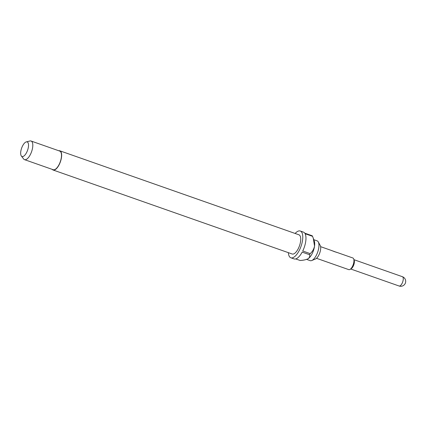 <?xml version="1.0" encoding="UTF-8"?>
<svg xmlns="http://www.w3.org/2000/svg" width="427" height="427" viewBox="0 0 427 427"><rect width="100%" height="100%" fill="white"/><g stroke="black" fill="none" stroke-linecap="round" stroke-linejoin="round"><path stroke-width="0.64" d="M336.38 252.213L352.862 257.988A6.17 2.525 109.4 0 1 353.711 258.981L354.196 260.321A4.937 2.018 109.4 0 1 353.786 264.852A4.937 2.018 109.4 0 1 351.272 268.647A4.937 2.018 109.4 0 1 351.266 268.647L350.055 269.389A6.17 2.525 109.4 0 1 348.774 269.634L316.514 258.303M353.711 258.981A6.17 2.525 109.4 0 1 353.198 264.649A6.17 2.525 109.4 0 1 350.055 269.389M336.017 252.133L331.379 250.446L335.126 251.893M336.279 252.298L335.803 252.069M331.784 250.66L331.379 250.446M313.808 239.691L317.101 240.849A10.488 4.286 109.4 0 1 318.28 241.938L320.207 245.434A7.654 3.128 109.4 0 1 319.903 252.49A7.654 3.128 109.4 0 1 315.868 258.789A7.654 3.128 109.4 0 1 315.441 259.008L311.747 260.529A10.488 4.286 109.4 0 1 310.151 260.641L306.602 259.397M318.28 241.938A10.488 4.286 109.4 0 1 317.864 251.599A10.488 4.286 109.4 0 1 312.324 260.23A10.488 4.286 109.4 0 1 311.747 260.529M58.787 150.758A10.179 4.163 109.4 0 1 59.849 150.806A10.179 4.163 109.4 0 1 61.072 159.543A10.179 4.163 109.4 0 1 55.216 169.615A10.179 4.163 109.4 0 1 53.103 170.015A10.179 4.163 109.4 0 1 52.243 169.386M59.849 150.806L298.937 234.797A10.179 4.163 109.4 0 1 300.16 243.534A10.179 4.163 109.4 0 1 294.299 253.606A10.179 4.163 109.4 0 1 292.185 254.006L53.103 170.015M307.92 258.831A10.488 4.286 -70.6 0 0 308.075 258.741A10.488 4.286 -70.6 0 0 308.08 258.735A10.488 4.286 -70.6 0 0 314.55 246.096A10.488 4.286 -70.6 0 0 314.293 241.041L313.407 238.581M295.121 233.457A14.192 5.802 109.4 0 1 297.32 231.567A14.192 5.802 109.4 0 1 300.266 231.012A14.192 5.802 109.4 0 1 301.969 243.193A14.192 5.802 109.4 0 1 293.803 257.235A14.192 5.802 109.4 0 1 290.856 257.791A14.192 5.802 109.4 0 1 288.374 252.667M300.266 231.012L303.453 232.128A14.192 5.802 109.4 0 1 304.761 233.158L312.201 235.768A14.192 5.802 -70.6 0 1 312.543 236.328L305.108 233.718A14.192 5.802 109.4 0 1 302.738 251.007L310.178 253.622A14.192 5.802 -70.6 0 1 309.602 254.743L302.167 252.127A14.192 5.802 109.4 0 1 296.989 258.356A14.192 5.802 109.4 0 1 294.048 258.911L290.856 257.791M26.303 141.892L29.965 140.985A9.874 4.035 109.4 0 1 31.059 141.017A9.874 4.035 109.4 0 1 32.244 149.493A9.874 4.035 109.4 0 1 26.565 159.26A9.874 4.035 109.4 0 1 24.515 159.645A9.874 4.035 109.4 0 1 23.64 158.983L21.35 155.988A7.734 3.16 109.4 0 1 21.371 148.906A7.734 3.16 109.4 0 1 25.556 142.218A7.734 3.16 109.4 0 1 26.303 141.892A7.734 3.16 109.4 0 1 28.294 147.603A7.734 3.16 109.4 0 1 23.64 156.207A7.734 3.16 109.4 0 1 21.35 155.988M31.059 141.017L59.748 151.094A9.874 4.035 109.4 0 1 60.933 159.57A9.874 4.035 109.4 0 1 55.254 169.338A9.874 4.035 109.4 0 1 53.204 169.722L24.515 159.645M295.708 258.927L300.176 260.497C303.458 260.299 306.09 259.712 308.075 258.741C309.564 257.582 310.077 256.248 309.602 254.743M312.543 236.328L313.274 238.207L314.55 246.096C313.861 249.192 312.404 251.7 310.178 253.622M403.195 279.872A4.937 2.018 109.4 0 1 400.147 285.818A4.937 2.018 109.4 0 1 399.122 286.015A4.937 4.937 0 0 0 405.65 282.028A4.937 4.937 0 0 0 402.394 276.701A4.937 2.018 109.4 0 1 403.195 279.872M353.967 259.685L402.394 276.701M320.608 246.657L331.453 250.468M350.695 268.999L399.122 286.015"/></g></svg>
